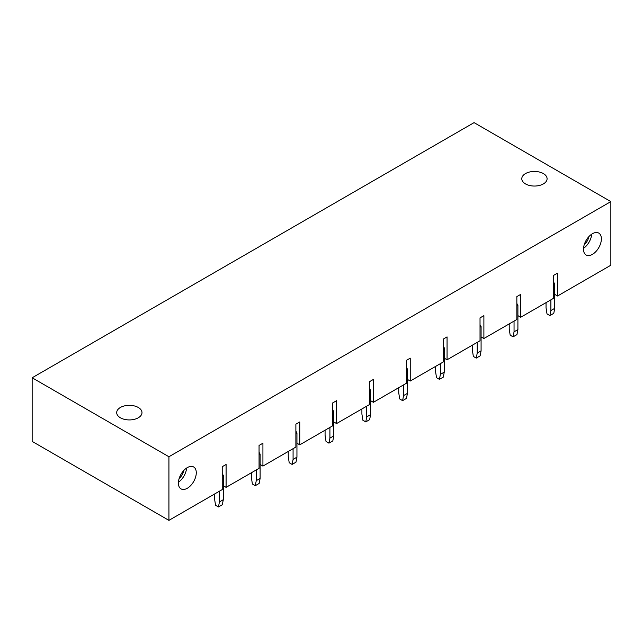 <?xml version="1.0" encoding="UTF-8"?>
<svg xmlns="http://www.w3.org/2000/svg" width="643" height="643" viewBox="0 0 643 643"><rect width="100%" height="100%" fill="white"/><g stroke="black" fill="none" stroke-linecap="round" stroke-linejoin="round"><path stroke-width="0.96" d="M259.057 468.329L226.095 487.354L226.095 464.471L222.229 466.705L222.229 489.588L168.924 520.364L168.924 456.747L610.85 201.605L610.85 265.221L557.545 295.997L557.545 273.114L553.679 275.349L553.679 298.231L520.717 317.256L520.717 294.381L516.851 296.608L516.851 319.491L483.89 338.523L483.89 315.641L480.024 317.875L480.024 340.75L447.062 359.783L447.062 336.9L443.196 339.134L443.196 362.017L410.234 381.042L410.234 358.167L406.368 360.393L406.368 383.276L373.406 402.309L373.406 379.426L369.54 381.661L369.54 404.543L336.578 423.568L336.578 400.685L332.712 402.92L332.712 425.803L299.751 444.827L299.751 421.953L295.884 424.179L295.884 447.062L262.923 466.095L262.923 443.212L259.057 445.446L259.057 468.329M191.622 466.392A12.643 7.298 120 0 0 180.177 475.868A12.643 7.298 120 0 0 181.013 488.873A12.643 7.298 120 0 0 183.054 489.46A12.643 7.298 120 0 0 194.491 479.983A12.643 7.298 120 0 0 193.656 466.971A12.643 7.298 120 0 0 191.622 466.392M596.72 250.625A12.643 7.298 120 0 0 598.762 233.087A12.643 7.298 120 0 0 588.152 237.46A12.643 7.298 120 0 0 586.111 254.99A12.643 7.298 120 0 0 596.72 250.625M517.912 315.641L520.717 317.256M481.085 336.9L483.89 338.523M444.257 358.167L447.062 359.783M407.429 379.426L410.234 381.042M370.601 400.685L373.406 402.309M333.773 421.953L336.578 423.568M296.945 443.212L299.751 444.827M260.118 464.471L262.923 466.095M223.298 485.738L226.095 487.354M610.85 201.605L474.076 122.636L32.15 377.779L32.15 441.395L168.924 520.364M554.74 294.381L557.545 295.997M32.15 377.779L168.924 456.747M138.285 407.469A12.643 7.298 0 0 0 124.501 405.886A12.643 7.298 0 0 0 116.696 412.629A12.643 7.298 0 0 0 120.402 417.789A12.643 7.298 0 0 0 134.178 419.373A12.643 7.298 0 0 0 141.982 412.629A12.643 7.298 0 0 0 138.285 407.469M543.383 173.586A12.643 7.298 0 0 0 529.599 172.002A12.643 7.298 0 0 0 521.794 178.746A12.643 7.298 0 0 0 525.5 183.914A12.643 7.298 0 0 0 539.276 185.489A12.643 7.298 0 0 0 547.089 178.746A12.643 7.298 0 0 0 543.383 173.586M583.531 248.311A12.643 7.298 120 0 0 587.059 245.047A12.643 7.298 120 0 0 591.681 234.189M584.23 244.67A8.881 5.128 120 0 0 585.781 243.086A8.881 5.128 120 0 0 588.884 236.624M186.583 468.072A12.643 7.298 -60 0 1 178.424 482.194M179.132 478.553A8.881 5.128 120 0 0 183.777 470.507M550.874 299.847L550.874 310.561L554.74 308.327L554.74 284.053L553.679 284.672M554.74 284.053L553.679 282.213M550.874 310.561L549.91 315.584L553.776 313.35L554.74 308.327M546.044 302.636L546.044 307.772L547.008 313.913L549.91 315.584M514.046 321.106L514.046 331.828L517.912 329.594L517.912 305.321L516.851 305.931M517.912 305.321L516.851 303.472M514.046 331.828L513.082 336.844L516.948 334.617L517.912 329.594M509.216 323.903L509.216 329.031L510.18 335.172L513.082 336.844M477.219 342.373L477.219 353.087L481.085 350.853L481.085 326.58L480.024 327.191M481.085 326.58L480.024 324.739M477.219 353.087L476.254 358.111L480.12 355.876L481.085 350.853M472.388 345.162L472.388 350.298L473.352 356.439L476.254 358.111M440.391 363.633L440.391 374.347L444.257 372.12L444.257 347.839L443.196 348.458M444.257 347.839L443.196 345.998M440.391 374.347L439.426 379.37L443.292 377.136L444.257 372.12M435.56 366.422L435.56 371.558L436.525 377.698L439.426 379.37M403.563 384.9L403.563 395.614L407.429 393.379L407.429 369.106L406.368 369.717M407.429 369.106L406.368 367.257M403.563 395.614L402.598 400.637L406.464 398.403L407.429 393.379M398.732 387.689L398.732 392.817L399.697 398.957L402.598 400.637M366.735 406.159L366.735 416.873L370.601 414.639L370.601 390.365L369.54 390.976M370.601 390.365L369.54 388.525M366.735 416.873L365.771 421.896L369.637 419.662L370.601 414.639M361.905 408.948L361.905 414.084L362.869 420.225L365.771 421.896M329.907 427.418L329.907 438.132L333.773 435.906L333.773 411.624L332.712 412.243M333.773 411.624L332.712 409.784M329.907 438.132L328.943 443.156L332.809 440.921L333.773 435.906M325.077 430.207L325.077 435.343L326.041 441.484L328.943 443.156M293.079 448.685L293.079 459.399L296.945 457.165L296.945 432.892L295.884 433.503M296.945 432.892L295.884 431.043M293.079 459.399L292.115 464.423L295.981 462.188L296.945 457.165M288.249 451.474L288.249 456.61L289.213 462.743L292.115 464.423M256.252 469.945L256.252 480.659L260.118 478.424L260.118 454.151L259.057 454.762M260.118 454.151L259.057 452.31M256.252 480.659L255.287 485.682L259.153 483.448L260.118 478.424M251.421 472.734L251.421 477.87L252.386 484.01L255.287 485.682M219.424 491.204L219.424 501.918L223.298 499.691L223.298 475.41L222.229 476.029M223.298 475.41L222.229 473.57M219.424 501.918L218.459 506.941L222.325 504.715L223.298 499.691M214.593 493.993L214.593 499.129L215.558 505.269L218.459 506.941"/></g></svg>
